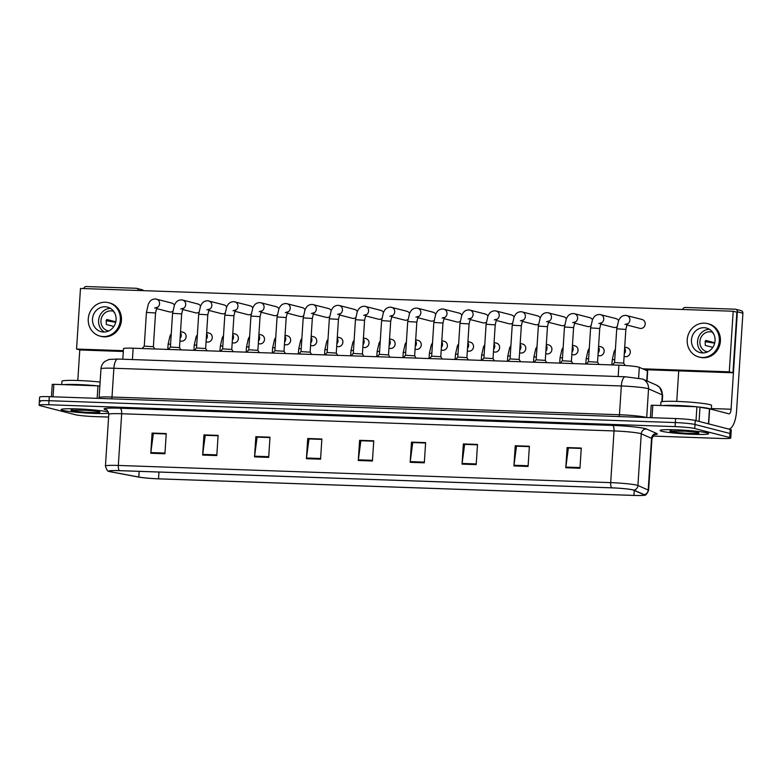 <?xml version="1.0" encoding="UTF-8"?>
<svg xmlns="http://www.w3.org/2000/svg" width="782" height="782" viewBox="0 0 782 782"><rect width="100%" height="100%" fill="white"/><g stroke="black" fill="none" stroke-linecap="round" stroke-linejoin="round"><path stroke-width="1.17" d="M122.803 359.231L123.488 348.655A15.22 1.144 3.7 0 1 133.155 348.215L618.904 365.174A15.22 1.144 3.7 0 1 639.314 367.335L647.388 370.883A15.22 1.144 3.7 0 1 647.682 371.137L647.046 380.981M62.814 410.355A24.35 1.828 -176.3 0 0 86.411 413.033A24.35 1.828 -176.3 0 0 108.718 413.17A24.35 1.828 -176.3 0 1 86.411 413.033A24.35 1.828 -176.3 0 1 62.814 410.355A24.35 1.828 -176.3 0 1 61.152 409.572A24.35 1.828 -176.3 0 0 62.814 410.355M108.366 412.006A24.35 1.828 -176.3 0 0 108.092 411.938A24.35 1.828 -176.3 0 0 81.015 409.064A24.35 1.828 -176.3 0 0 61.152 409.572A24.35 1.828 -176.3 0 1 81.015 409.064A24.35 1.828 -176.3 0 1 108.092 411.938A24.35 1.828 -176.3 0 1 108.366 412.006M661.768 431.263A24.35 1.828 -176.3 0 0 688.844 434.137A24.35 1.828 -176.3 0 0 708.707 433.629A24.35 1.828 -176.3 0 0 707.045 432.847A24.35 1.828 -176.3 0 0 679.969 429.973A24.35 1.828 -176.3 0 0 660.106 430.481A24.35 1.828 -176.3 0 0 661.768 431.263A24.35 1.828 -176.3 0 0 688.844 434.137A24.35 1.828 -176.3 0 0 708.707 433.629A24.35 1.828 -176.3 0 0 707.045 432.847A24.35 1.828 -176.3 0 0 679.969 429.973A24.35 1.828 -176.3 0 0 660.106 430.481A24.35 1.828 -176.3 0 0 661.768 431.263M110.282 471.654A16.236 1.222 3.7 0 1 109.177 471.135A16.236 1.222 3.7 0 1 119.48 470.666L611.856 487.86A16.236 1.222 3.7 0 1 633.625 490.158L643.918 494.683A16.236 1.222 3.7 0 1 644.241 494.957A16.236 1.222 3.7 0 1 633.928 495.417L158.521 478.819A16.236 1.222 3.7 0 1 138.795 477.049L111.533 471.927A16.236 1.222 3.7 0 1 110.282 471.654M109.91 471.644A16.637 1.251 -176.3 0 0 111.191 471.917L138.443 477.049A16.637 1.251 -176.3 0 0 158.668 478.858L634.075 495.456A16.637 1.251 -176.3 0 0 644.065 495.26A16.637 1.251 -176.3 0 0 644.319 494.703L634.026 490.177A16.637 1.251 -176.3 0 0 611.7 487.821L119.333 470.627A16.637 1.251 -176.3 0 0 109.314 471.468A16.637 1.251 -176.3 0 0 109.91 471.644M652.892 436.073L721.092 438.458A15.22 1.144 -176.3 0 0 730.759 438.018L731.023 433.981A15.22 1.144 -176.3 0 0 729.977 433.492L695.003 424.489A15.22 1.144 -176.3 0 0 675.335 422.573L49.031 400.707A15.22 1.144 -176.3 0 0 39.364 401.146A15.22 1.144 -176.3 0 0 40.4 401.635M579.951 468.252L581.261 448.057L567.106 447.568L565.806 467.753L579.951 468.252M581.231 448.438L568.377 447.988L565.875 467.059A4.057 1.486 92 0 0 565.806 467.753M568.582 447.998L567.106 447.568M528.075 466.443L529.385 446.248L515.23 445.75L513.93 465.945L528.075 466.443M529.355 446.63L516.491 446.18L513.999 465.251A4.057 1.486 92 0 0 513.93 465.945M516.697 446.19L515.23 445.75M476.199 464.625L477.499 444.44L463.355 443.941L462.045 464.137L476.199 464.625M477.479 444.821L464.616 444.372L462.113 463.443A4.057 1.486 92 0 0 462.045 464.137M464.821 444.381L463.355 443.941M424.323 462.817L425.623 442.622L411.479 442.133L410.169 462.328L424.323 462.817M425.603 443.013L412.74 442.563L410.237 461.624A4.057 1.486 92 0 0 410.169 462.328M412.945 442.563L411.479 442.133M164.934 453.765L166.234 433.57L152.089 433.072L150.779 453.267L164.934 453.765M166.214 433.951L153.35 433.502L150.848 452.573A4.057 1.486 92 0 0 150.779 453.267M153.555 433.511L152.089 433.072M216.81 455.574L218.11 435.378L203.965 434.89L202.655 455.075L216.81 455.574M218.09 435.76L205.226 435.31L202.724 454.381A4.057 1.486 92 0 0 202.655 455.075M205.431 435.32L203.965 434.89M268.685 457.382L269.995 437.187L255.841 436.698L254.541 456.893L268.685 457.382M269.966 437.578L257.102 437.128L254.609 456.189A4.057 1.486 92 0 0 254.541 456.893M257.307 437.128L255.841 436.698M320.561 459.19L321.871 439.005L307.717 438.507L306.417 458.702L320.561 459.19M321.842 439.386L308.988 438.937L306.485 458.008A4.057 1.486 92 0 0 306.417 458.702M309.193 438.946L307.717 438.507M372.437 461.009L373.747 440.813L359.603 440.315L358.293 460.51L372.437 461.009M373.718 441.195L360.864 440.745L358.361 459.816A4.057 1.486 92 0 0 358.293 460.51M361.069 440.755L359.603 440.315M730.759 438.018A15.22 1.144 -176.3 0 0 729.723 437.529L694.748 428.526A15.22 1.144 -176.3 0 0 675.071 426.62L48.767 404.753A15.22 1.144 -176.3 0 0 39.1 405.184A15.22 1.144 -176.3 0 0 40.136 405.672L75.111 414.675A15.22 1.144 -176.3 0 0 94.788 416.591L108.6 417.07M464.831 444.323L477.479 444.762M516.707 446.131L529.355 446.571M568.582 447.939L581.241 448.389M309.193 438.888L321.852 439.328M257.317 437.079L269.966 437.519M205.441 435.261L218.09 435.701M153.555 433.453L166.214 433.893M412.945 442.504L425.603 442.954M361.069 440.696L373.728 441.136M49.286 396.67A15.22 1.144 -176.3 0 0 39.618 397.109L39.364 401.146A15.22 1.144 -176.3 0 1 49.031 400.707L675.335 422.573A15.22 1.144 -176.3 0 1 695.003 424.489L729.977 433.492A15.22 1.144 -176.3 0 1 731.023 433.981L731.278 429.934A15.22 1.144 -176.3 0 0 730.241 429.445L695.266 420.452A15.22 1.144 -176.3 0 0 675.599 418.536L49.286 396.67L48.767 404.753M155.55 312.995L153.37 346.709L144.259 346.123L146.439 312.409L155.55 312.995L156.918 307.346L154.66 308.049M168.58 349.134L167.778 349.271L168.11 344.227L170.574 344.08M179.498 347.628L170.388 347.042M207.807 314.814L205.627 348.528L196.517 347.951L198.696 314.227L207.807 314.814L209.165 309.173L206.917 309.877M233.935 315.733L231.755 349.446L222.645 348.86L224.825 315.146L233.935 315.733L235.294 310.083L233.036 310.786M257.884 350.365L248.774 349.779M194.708 350.043L193.907 350.189L194.229 345.136L196.702 344.989M220.837 350.952L220.035 351.098M246.965 351.871L246.164 352.008L246.486 346.964L248.959 346.817M100.125 382.056A25.366 1.906 -176.3 0 0 74.769 380.414A25.366 1.906 -176.3 0 0 61.964 381.235L61.749 384.588M97.242 385.829A25.366 1.906 -176.3 0 0 63.811 384.656M89.089 410.325L72.687 410.169M82.198 409.846L97.682 411.4M72.227 409.778L71.377 409.983A14.516 1.085 -176.3 0 0 71.964 410.677A14.516 1.085 -176.3 0 0 90.722 412.495A14.516 1.085 -176.3 0 0 98.943 411.615A14.516 1.085 -176.3 0 0 84.661 410.003M711.297 409.289L711.552 405.428A25.366 1.906 -176.3 0 0 709.812 404.607A25.366 1.906 -176.3 0 0 681.611 401.616A25.366 1.906 -176.3 0 0 660.917 402.153L660.702 405.496M711.151 409.25A25.366 1.906 -176.3 0 0 709.557 408.644A25.366 1.906 -176.3 0 0 701.415 407.305M696.195 406.738A25.366 1.906 -176.3 0 0 662.765 405.575M688.043 431.234L671.64 431.087M681.151 430.765L696.635 432.309M671.181 430.687L670.33 430.892A14.516 1.085 -176.3 0 0 670.917 431.586A14.516 1.085 -176.3 0 0 689.675 433.414A14.516 1.085 -176.3 0 0 697.896 432.524A14.516 1.085 -176.3 0 0 683.615 430.921M97.154 398.341L97.955 385.849L53.86 384.314L53.049 396.806M138.424 290.484A2.532 2.356 -75.6 0 0 136.694 288.353L142.216 289.77A2.532 2.356 104.4 0 1 143.487 290.66M136.694 288.353A2.532 2.356 -75.6 0 0 136.224 288.284L86.235 286.544A2.532 2.356 -75.6 0 0 83.772 288.568M79.784 349.867L77.799 380.502M52.296 384.431L53.86 384.314M97.955 385.849L99.871 385.976M696.009 420.648L696.909 406.767L652.814 405.223L652.002 417.715M728.677 429.044A20.293 7.449 92 0 0 736.595 410.658L742.9 313.23L737.377 311.803L731.072 409.24A5.073 1.867 -88 0 1 729.059 413.834A5.073 1.867 -88 0 1 728.912 413.815L709.665 408.859L708.688 423.903M737.377 311.803A2.532 2.356 -75.6 0 0 735.647 309.261L741.17 310.689A2.532 2.356 104.4 0 1 742.9 313.23M735.647 309.261A2.532 2.356 -75.6 0 0 735.178 309.203L685.188 307.453A2.532 2.356 -75.6 0 0 682.725 309.486M678.727 370.883L676.753 401.41M651.25 405.34L652.814 405.223M696.909 406.767L709.665 408.859M624.104 356.348L624.906 356.553A4.565 4.233 -75.6 0 0 630.233 352.741A4.565 4.233 -75.6 0 0 626.333 347.589M597.976 355.439L598.777 355.644A4.565 4.233 -75.6 0 0 604.115 351.822A4.565 4.233 -75.6 0 0 600.214 346.68M571.857 354.52L572.649 354.725A4.565 4.233 -75.6 0 0 577.986 350.913A4.565 4.233 -75.6 0 0 574.086 345.761M545.728 353.611L546.52 353.816A4.565 4.233 -75.6 0 0 551.857 350.004A4.565 4.233 -75.6 0 0 547.957 344.852M519.6 352.702L520.392 352.907A4.565 4.233 -75.6 0 0 525.729 349.085A4.565 4.233 -75.6 0 0 521.829 343.943M493.471 351.783L494.273 351.988A4.565 4.233 -75.6 0 0 499.6 348.176A4.565 4.233 -75.6 0 0 495.7 343.024M626.665 324.95L639.823 328.332A4.565 4.233 -75.6 0 0 645.16 324.52A4.565 4.233 -75.6 0 0 641.26 319.369M600.537 324.041L613.694 327.423A4.565 4.233 -75.6 0 0 616.92 326.876M574.408 323.122L587.565 326.514A4.565 4.233 -75.6 0 0 590.791 325.967M548.28 322.213L561.447 325.595A4.565 4.233 -75.6 0 0 564.672 325.048M522.151 321.304L535.318 324.686A4.565 4.233 -75.6 0 0 538.544 324.139M496.023 320.385L509.19 323.777A4.565 4.233 -75.6 0 0 512.415 323.23M467.343 350.874L468.144 351.079A4.565 4.233 -75.6 0 0 473.472 347.267A4.565 4.233 -75.6 0 0 469.571 342.115M441.214 349.965L442.016 350.17A4.565 4.233 -75.6 0 0 447.343 346.348A4.565 4.233 -75.6 0 0 443.443 341.206M415.086 349.055L415.887 349.261A4.565 4.233 -75.6 0 0 421.215 345.439A4.565 4.233 -75.6 0 0 417.314 340.287M388.957 348.137L389.759 348.342A4.565 4.233 -75.6 0 0 395.086 344.53A4.565 4.233 -75.6 0 0 391.186 339.378M362.828 347.228L363.63 347.433A4.565 4.233 -75.6 0 0 368.957 343.611A4.565 4.233 -75.6 0 0 365.067 338.469M469.894 319.476L483.061 322.858A4.565 4.233 -75.6 0 0 486.287 322.321M443.765 318.567L456.932 321.949A4.565 4.233 -75.6 0 0 460.158 321.402M417.647 317.648L430.804 321.04A4.565 4.233 -75.6 0 0 434.03 320.493M391.518 316.739L404.675 320.121A4.565 4.233 -75.6 0 0 407.901 319.584M365.389 315.83L378.547 319.212A4.565 4.233 -75.6 0 0 381.772 318.665M336.7 346.318L337.501 346.524A4.565 4.233 -75.6 0 0 342.839 342.702A4.565 4.233 -75.6 0 0 338.938 337.55M310.581 345.4L311.373 345.605A4.565 4.233 -75.6 0 0 316.71 341.793A4.565 4.233 -75.6 0 0 312.81 336.641M284.452 344.491L285.244 344.696A4.565 4.233 -75.6 0 0 290.581 340.874A4.565 4.233 -75.6 0 0 286.681 335.732M339.261 314.911L352.418 318.303A4.565 4.233 -75.6 0 0 355.644 317.756M313.132 314.002L326.29 317.384A4.565 4.233 -75.6 0 0 329.525 316.847M258.324 343.581L259.125 343.787A4.565 4.233 -75.6 0 0 264.453 339.965A4.565 4.233 -75.6 0 0 260.553 334.813M232.195 342.663L232.997 342.868A4.565 4.233 -75.6 0 0 238.324 339.056A4.565 4.233 -75.6 0 0 234.424 333.904M206.067 341.754L206.868 341.959A4.565 4.233 -75.6 0 0 212.196 338.137A4.565 4.233 -75.6 0 0 208.295 332.995M260.875 312.174L274.042 315.566A4.565 4.233 -75.6 0 0 277.268 315.019M234.747 311.265L247.914 314.647A4.565 4.233 -75.6 0 0 251.139 314.11M208.618 310.356L221.785 313.738A4.565 4.233 -75.6 0 0 225.011 313.191M182.489 309.437L195.656 312.829A4.565 4.233 -75.6 0 0 198.882 312.282M287.004 313.093L300.171 316.475A4.565 4.233 -75.6 0 0 303.396 315.928M179.938 340.844L180.74 341.05A4.565 4.233 -75.6 0 0 186.067 337.228A4.565 4.233 -75.6 0 0 182.167 332.076M156.371 308.528L169.528 311.91A4.565 4.233 -75.6 0 0 172.754 311.373M618.552 320.64A4.565 4.233 -75.6 0 0 615.131 318.46M566.295 318.821A4.565 4.233 -75.6 0 0 562.874 316.632M514.038 316.993A4.565 4.233 -75.6 0 0 510.617 314.804M487.909 316.084A4.565 4.233 -75.6 0 0 484.488 313.895M435.662 314.256A4.565 4.233 -75.6 0 0 432.231 312.077M383.405 312.438A4.565 4.233 -75.6 0 0 379.984 310.249M357.276 311.519A4.565 4.233 -75.6 0 0 353.855 309.34M252.762 307.873A4.565 4.233 -75.6 0 0 249.341 305.684M200.505 306.045A4.565 4.233 -75.6 0 0 197.084 303.866M642.657 368.801L729.283 371.831L733.193 311.246L80.478 288.46L76.558 349.036L123.361 350.668M174.386 305.136A4.565 4.233 -75.6 0 0 170.955 302.947M305.019 309.701A4.565 4.233 -75.6 0 0 301.598 307.512M226.633 306.964A4.565 4.233 -75.6 0 0 223.212 304.775M278.891 308.782A4.565 4.233 -75.6 0 0 275.469 306.603M331.148 310.61A4.565 4.233 -75.6 0 0 327.726 308.421M409.533 313.347A4.565 4.233 -75.6 0 0 406.112 311.158M461.781 315.166A4.565 4.233 -75.6 0 0 458.36 312.986M540.167 317.903A4.565 4.233 -75.6 0 0 536.745 315.723M592.424 319.73A4.565 4.233 -75.6 0 0 589.002 317.541M644.681 369.69L732.959 372.77L736.879 312.194L733.193 311.246M76.558 349.036L80.243 349.984L123.302 351.489M729.283 371.831L732.959 372.77M105.111 306.779A12.678 11.759 -75.6 0 0 92.647 317.727A12.678 11.759 -75.6 0 0 101.142 331.685A12.678 11.759 -75.6 0 0 103.478 332.027A12.678 11.759 -75.6 0 0 115.951 321.079A12.678 11.759 -75.6 0 0 107.457 307.121A12.678 11.759 -75.6 0 0 105.111 306.779M110.379 308.343A12.678 11.759 -75.6 0 0 98.982 318.039A12.678 11.759 -75.6 0 0 104.289 332.018M114.368 312.399A10.146 9.404 104.4 0 0 113.986 312.477L114.485 312.605M115.804 321.822L106.743 319.496A10.146 9.404 104.4 0 0 106.42 324.54L113.859 326.456M113.693 311.383A10.146 9.404 -75.6 0 0 112.901 311.138A10.146 9.404 -75.6 0 0 111.024 310.865A10.146 9.404 -75.6 0 0 101.054 319.623A10.146 9.404 -75.6 0 0 107.848 330.786A10.146 9.404 -75.6 0 0 108.659 330.962M99.998 336.104L101.103 336.387A17.253 15.992 -75.6 0 0 104.289 336.847A17.253 15.992 -75.6 0 0 121.249 321.969A17.253 15.992 -75.6 0 0 109.705 302.976L108.6 302.693A17.253 15.992 -75.6 0 0 105.414 302.233A17.253 15.992 -75.6 0 0 88.454 317.121A17.253 15.992 -75.6 0 0 99.998 336.104A17.253 15.992 -75.6 0 0 103.185 336.563A17.253 15.992 -75.6 0 0 120.145 321.685A17.253 15.992 -75.6 0 0 108.6 302.693M106.01 320.698L115.707 322.262M704.064 327.697A12.678 11.759 -75.6 0 0 691.601 338.635A12.678 11.759 -75.6 0 0 700.095 352.594A12.678 11.759 -75.6 0 0 702.432 352.936A12.678 11.759 -75.6 0 0 714.904 341.988A12.678 11.759 -75.6 0 0 706.41 328.029A12.678 11.759 -75.6 0 0 704.064 327.697M709.333 329.251A12.678 11.759 -75.6 0 0 697.935 338.948A12.678 11.759 -75.6 0 0 703.243 352.936M713.321 333.308A10.146 9.404 104.4 0 0 712.94 333.386L713.438 333.523M714.758 342.741L705.696 340.405A10.146 9.404 104.4 0 0 705.374 345.458L712.813 347.364M712.646 332.291A10.146 9.404 -75.6 0 0 711.855 332.047A10.146 9.404 -75.6 0 0 709.978 331.783A10.146 9.404 -75.6 0 0 700.007 340.532A10.146 9.404 -75.6 0 0 706.801 351.704A10.146 9.404 -75.6 0 0 707.612 351.871M698.952 357.022L700.056 357.306A17.253 15.992 -75.6 0 0 703.243 357.765A17.253 15.992 -75.6 0 0 720.202 342.878A17.253 15.992 -75.6 0 0 708.658 323.895L707.554 323.611A17.253 15.992 -75.6 0 0 704.367 323.152A17.253 15.992 -75.6 0 0 687.407 338.029A17.253 15.992 -75.6 0 0 698.952 357.022A17.253 15.992 -75.6 0 0 702.138 357.482A17.253 15.992 -75.6 0 0 719.098 342.594A17.253 15.992 -75.6 0 0 707.554 323.611M704.963 341.607L714.66 343.171M286.192 317.551L284.013 351.265L274.902 350.688L277.082 316.964L286.192 317.551L287.551 311.91L285.293 312.614M312.321 318.47L310.141 352.183L301.021 351.597L303.201 317.873L312.321 318.47L313.68 312.82L311.422 313.523M336.27 353.102L327.15 352.516M273.094 352.78L272.292 352.926L272.615 347.873L275.088 347.726M299.223 353.689L298.421 353.835M325.341 354.608L324.55 354.745L324.872 349.701L327.345 349.554M364.578 320.288L362.398 354.002L353.278 353.425L355.458 319.701L364.578 320.288L365.937 314.647L363.679 315.351M390.697 321.207L388.517 354.92L379.407 354.334L381.587 320.61L390.697 321.207L392.065 315.557L389.807 316.26M414.646 355.839L405.535 355.253M442.954 323.025L440.774 356.739L431.664 356.162L433.844 322.438L442.954 323.025L444.323 317.384L442.065 318.088M469.083 323.943L466.903 357.657L457.793 357.071L459.972 323.347L469.083 323.943L470.441 318.294L468.193 318.997M351.47 355.517L350.668 355.663L351.001 350.61L353.474 350.463M377.598 356.426L376.797 356.572M403.727 357.345L402.925 357.482L403.258 352.438L405.731 352.291M429.856 358.254L429.054 358.391L429.386 353.347L431.85 353.2M455.984 359.163L455.183 359.309M493.031 358.576L483.921 357.99M521.34 325.762L519.16 359.476L510.05 358.899L512.23 325.175L521.34 325.762L522.699 320.121L520.441 320.825M547.468 326.68L545.289 360.394L536.169 359.808L538.358 326.084L547.468 326.68L548.827 321.031L546.569 321.734M571.417 361.313L562.297 360.727M599.726 328.499L597.546 362.213L588.426 361.636L590.606 327.912L599.726 328.499L601.084 322.858L598.826 323.562M625.854 329.418L623.665 363.131L614.554 362.545L616.734 328.821L625.854 329.418L627.213 323.768L624.955 324.471M482.113 360.082L481.311 360.219L481.634 355.175L484.107 355.028M508.241 360.991L507.44 361.128L507.762 356.084L510.235 355.937M534.37 361.9L533.568 362.046M560.499 362.819L559.697 362.956L560.02 357.912L562.493 357.765M586.617 363.728L585.826 363.865L586.148 358.821L588.621 358.674M612.746 364.637L611.944 364.783M132.422 359.564L133.155 348.215M646.743 380.844L647.388 370.883M638.63 377.95L639.314 367.335M618.171 376.523L618.904 365.174M106.606 409.964A25.366 1.906 3.7 0 1 120.154 408.224L612.521 425.418A5.073 1.867 -88 0 1 614.036 430.941L121.669 413.746A20.293 1.525 -176.3 0 0 108.776 414.333C107.652 410.745 106.792 409.221 106.205 409.758M612.521 425.418A25.366 1.906 3.7 0 1 645.306 428.604A25.366 1.906 3.7 0 1 646.548 429.005L656.841 433.541A25.366 1.906 3.7 0 1 654.661 434.626M640.263 433.492A20.293 1.525 -176.3 0 0 614.036 430.941L610.693 482.631A20.293 1.525 3.7 0 1 637.917 485.505L648.21 490.04A20.293 1.525 3.7 0 1 648.601 490.373L651.944 438.673A20.293 1.525 -176.3 0 0 651.553 438.34L641.26 433.805A20.293 1.525 -176.3 0 0 640.263 433.492M644.319 494.703A5.073 4.956 -66.2 0 0 648.21 490.04L651.553 438.34A5.073 4.956 113.8 0 1 656.841 433.541M634.026 490.177A5.073 4.956 -66.2 0 0 637.917 485.505L641.26 433.805A5.073 4.956 113.8 0 1 646.548 429.005M611.7 487.821A5.073 1.867 -88 0 1 610.693 482.631L118.326 465.446A5.073 1.867 92 0 0 119.333 470.627M109.314 471.468C107.926 471.79 106.635 469.982 105.433 466.023A20.293 1.525 3.7 0 1 118.326 465.446L121.669 413.746A5.073 1.867 -88 0 0 120.154 408.224M675.071 426.62L675.599 418.536M694.748 428.526L695.266 420.452M729.723 437.529L730.241 429.445M633.928 495.417L634.251 490.431M111.533 471.927L111.621 470.656M138.795 477.049L139.167 471.351M158.521 478.819L158.961 472.045M372.486 460.315L358.361 459.816M320.61 458.496L306.485 458.008M268.734 456.688L254.609 456.189M216.849 454.88L202.724 454.381M164.973 453.061L150.848 452.573M424.362 462.123L410.237 461.624M476.238 463.931L462.113 463.443M528.124 465.74L513.999 465.251M580 467.558L565.875 467.059M661.826 401.713L662.276 394.881A10.146 9.912 -66.2 0 0 656.43 385.106L659.764 387.403L662.667 395.213A20.293 1.525 -176.3 0 0 662.276 394.881L648.542 388.84A20.293 1.525 -176.3 0 0 647.555 388.517A20.293 1.525 -176.3 0 0 621.328 385.966L113.869 368.254A20.293 1.525 -176.3 0 0 100.976 368.84C101.24 365.781 102.569 363.288 104.964 361.382L109.148 359.437L117.896 359.055L625.356 376.777A10.146 3.724 -88 0 0 621.328 385.966L619.461 414.743A20.293 1.525 3.7 0 1 645.688 417.295A20.293 1.525 3.7 0 1 646.44 417.52M111.562 398.849A2.532 0.929 92 0 0 112.002 397.031L113.869 368.254A10.146 3.724 -88 0 1 117.896 359.055M646.694 417.529L648.542 388.84A10.146 9.912 -66.2 0 0 642.706 379.065L656.43 385.106M98.923 398.409L99.119 397.608A20.293 1.525 3.7 0 1 112.002 397.031L619.461 414.743A2.532 0.929 92 0 1 619.031 416.562M155.892 299.027A4.565 4.233 104.4 0 1 156.654 307.815M180.476 332.614A4.565 4.233 104.4 0 1 180.104 338.362M180.789 308.968L183.047 308.255L181.678 313.905L172.568 313.318L174.454 304.96L175.803 302.702C177.211 300.777 179.186 299.838 181.717 299.887L182.597 300.044A4.565 4.233 104.4 0 1 182.783 308.734M182.02 299.936A4.565 4.233 104.4 0 1 182.597 300.044L197.934 303.983M208.149 300.845A4.565 4.233 104.4 0 1 208.911 309.643M234.277 301.764A4.565 4.233 104.4 0 1 235.03 310.552M259.165 311.705L261.423 310.992L260.064 316.642L250.954 316.055L252.84 307.697L254.179 305.439C255.597 303.514 257.561 302.575 260.103 302.614L260.983 302.781A4.565 4.233 104.4 0 1 261.159 311.461M260.406 302.673A4.565 4.233 104.4 0 1 260.983 302.781L276.31 306.72M206.595 333.523A4.565 4.233 104.4 0 1 206.223 339.271M222.831 345.908L220.358 346.045L222.254 337.697L223.505 335.546M232.723 334.432A4.565 4.233 104.4 0 1 232.352 340.18M258.852 335.351A4.565 4.233 104.4 0 1 258.48 341.099M90.389 385.585A20.801 1.564 -176.3 0 0 70.663 384.9M689.343 406.503A20.801 1.564 -176.3 0 0 669.617 405.809M731.072 409.24L711.346 408.546M708.492 423.854L709.469 408.82M699.998 407.041L699.069 421.43M286.525 303.582A4.565 4.233 104.4 0 1 287.287 312.38M312.653 304.501A4.565 4.233 104.4 0 1 313.416 313.289M337.55 314.442L339.808 313.729L338.45 319.379L329.33 318.792L331.226 310.434L332.565 308.176C333.973 306.251 335.947 305.312 338.489 305.351L339.359 305.518A4.565 4.233 104.4 0 1 339.544 314.198M338.782 305.41A4.565 4.233 104.4 0 1 339.359 305.518L354.696 309.457M284.98 336.26A4.565 4.233 104.4 0 1 284.609 342.008M301.217 348.645L298.744 348.782L300.63 340.434L301.881 338.283M311.109 337.169A4.565 4.233 104.4 0 1 310.737 342.917M337.238 338.088A4.565 4.233 104.4 0 1 336.866 343.826M364.911 306.319A4.565 4.233 104.4 0 1 365.673 315.117M391.039 307.238A4.565 4.233 104.4 0 1 391.802 316.026M415.936 317.179L418.194 316.466L416.826 322.116L407.715 321.529L409.612 313.171L410.951 310.904C412.358 308.988 414.333 308.049 416.865 308.088L417.744 308.245A4.565 4.233 104.4 0 1 417.93 316.935M417.168 308.147A4.565 4.233 104.4 0 1 417.744 308.245L433.081 312.194M443.296 309.056A4.565 4.233 104.4 0 1 444.059 317.854M469.425 309.975A4.565 4.233 104.4 0 1 470.178 318.763M363.366 338.997A4.565 4.233 104.4 0 1 362.995 344.745M379.602 351.382L377.129 351.519L379.016 343.171L380.267 341.02M389.495 339.906A4.565 4.233 104.4 0 1 389.123 345.654M415.623 340.825A4.565 4.233 104.4 0 1 415.252 346.563M441.742 341.734A4.565 4.233 104.4 0 1 441.371 347.482M457.978 354.119L455.505 354.256L457.402 345.908L458.653 343.757M467.871 342.643A4.565 4.233 104.4 0 1 467.499 348.391M494.312 319.916L496.57 319.203L495.211 324.853L486.101 324.266L487.988 315.908L489.327 313.641C490.744 311.725 492.719 310.786 495.25 310.825L496.13 310.982A4.565 4.233 104.4 0 1 496.306 319.672M495.553 310.884A4.565 4.233 104.4 0 1 496.13 310.982L511.457 314.931M521.682 311.793A4.565 4.233 104.4 0 1 522.435 320.591M547.801 312.712A4.565 4.233 104.4 0 1 548.563 321.5M572.698 322.653L574.956 321.94L573.597 327.59L564.477 327.003L566.373 318.645L567.712 316.378C569.12 314.462 571.095 313.523 573.636 313.562L574.506 313.719A4.565 4.233 104.4 0 1 574.692 322.409M573.929 313.621A4.565 4.233 104.4 0 1 574.506 313.719L589.843 317.668M600.058 314.53A4.565 4.233 104.4 0 1 600.82 323.328M626.187 315.439A4.565 4.233 104.4 0 1 626.949 324.237M493.999 343.562A4.565 4.233 104.4 0 1 493.628 349.3M520.128 344.471A4.565 4.233 104.4 0 1 519.756 350.219M536.364 356.856L533.891 356.993L535.787 348.645L537.038 346.494M546.256 345.38A4.565 4.233 104.4 0 1 545.885 351.128M572.385 346.299A4.565 4.233 104.4 0 1 572.013 352.037M598.513 347.208A4.565 4.233 104.4 0 1 598.142 352.956M614.75 359.583L612.277 359.73L614.163 351.382L615.414 349.231M624.642 348.117A4.565 4.233 104.4 0 1 624.271 353.865M644.065 495.26C645.394 495.768 646.909 494.136 648.601 490.373M39.1 405.184L39.364 401.146M105.433 466.023L108.776 414.333M651.944 438.673C653.527 435.261 654.573 433.863 655.081 434.469M625.356 376.777L642.706 379.065M100.976 368.84L99.119 397.608M662.667 395.213L662.246 401.635M171.805 303.074L155.589 298.968C153.057 298.929 151.082 299.868 149.675 301.784L148.336 304.051L146.439 312.409M144.269 346.113L142.187 348.537M153.37 346.7L154.865 348.977M171.248 333.719L169.997 335.869L168.11 344.227M180.534 331.568L183.017 332.203M168.316 349.446L170.398 347.022L172.568 313.318M180.994 349.886L179.498 347.609L181.678 313.905M224.063 304.892L207.846 300.796C205.314 300.757 203.34 301.696 201.922 303.612L200.583 305.879L198.696 314.227M196.526 347.931L194.435 350.356M205.617 348.518L207.113 350.795M250.181 305.811L233.974 301.705C231.443 301.666 229.468 302.605 228.051 304.521L226.712 306.788L224.825 315.146M222.655 348.85L220.563 351.265M231.746 349.437L233.241 351.714M246.692 352.183L248.774 349.759L250.954 316.055M259.37 352.623L257.874 350.346L260.064 316.642M197.377 334.637L196.126 336.788L194.229 345.136M206.663 332.477L209.136 333.112M219.898 351.245L220.358 346.045M232.792 333.386L235.265 334.031M249.634 336.456L248.383 338.606L246.486 346.964M258.92 334.305L261.393 334.94M86.714 410.149L98.17 411.322M685.667 431.058L697.124 432.231M52.247 384.382L51.446 396.748M651.201 405.301L650.399 417.656M302.438 307.629L286.232 303.533C283.69 303.494 281.716 304.433 280.308 306.349L278.969 308.616L277.082 316.964M274.902 350.668L272.82 353.093M284.003 351.255L285.498 353.532M328.567 308.548L312.36 304.442C309.819 304.403 307.844 305.342 306.436 307.258L305.097 309.525L303.201 317.873M301.031 351.587L298.949 354.002M310.131 352.174L311.627 354.451M325.077 354.92L327.159 352.496L329.33 318.792M337.756 355.36L336.26 353.083L338.45 319.379M275.763 337.374L274.511 339.525L272.615 347.873M285.049 335.214L287.522 335.849M298.284 353.982L298.744 348.782M311.177 336.123L313.65 336.759M328.01 339.192L326.759 341.343L324.872 349.701M337.306 337.042L339.779 337.677M380.824 310.366L364.617 306.27C362.076 306.221 360.101 307.17 358.694 309.086L357.354 311.353L355.458 319.701M353.288 353.405L351.206 355.83M362.389 353.992L363.884 356.269M406.953 311.285L390.736 307.179C388.204 307.14 386.23 308.079 384.822 309.995L383.483 312.262L381.587 320.61M379.417 354.314L377.335 356.739M388.517 354.911L390.013 357.188M405.535 355.243L407.715 321.529M405.545 355.233L403.463 357.657M416.141 358.097L414.646 355.82L416.826 322.116M459.21 313.103L442.993 309.007C440.462 308.958 438.487 309.897 437.079 311.822L435.73 314.09L433.844 322.438M431.674 356.142L429.592 358.567M440.774 356.729L442.27 359.006M485.339 314.022L469.122 309.916C466.59 309.877 464.616 310.816 463.198 312.732L461.859 314.999L459.972 323.347M457.802 357.051L455.711 359.476M466.893 357.648L468.389 359.925M354.138 340.111L352.887 342.262L351.001 350.61M363.435 337.951L365.908 338.586M376.797 356.563L377.129 351.519M389.563 338.86L392.036 339.496M406.396 341.93L405.144 344.08L403.258 352.438M415.692 339.779L418.165 340.414M432.524 342.848L431.273 344.999L429.386 353.347M441.81 340.688L444.284 341.323M455.046 359.456L455.505 354.256M467.939 341.597L470.412 342.233M481.839 360.394L483.931 357.97L486.101 324.266M493.031 358.567L495.211 324.853M493.022 358.557L494.517 360.834M537.586 315.84L521.379 311.744C518.837 311.695 516.873 312.634 515.455 314.56L514.116 316.827L512.23 325.175M510.05 358.879L507.968 361.304M519.15 359.466L520.646 361.743M563.714 316.759L547.508 312.653C544.966 312.614 542.991 313.553 541.584 315.469L540.245 317.736L538.358 326.084M536.178 359.788L534.096 362.213M545.279 360.385L546.774 362.662M560.225 363.131L562.307 360.707L564.477 327.003M572.903 363.571L571.407 361.294L573.597 327.59M615.972 318.577L599.765 314.481C597.223 314.432 595.249 315.371 593.841 317.297L592.502 319.564L590.606 327.912M588.435 361.616L586.353 364.041M597.536 362.203L599.032 364.48M642.1 319.496L625.883 315.39C623.352 315.351 621.377 316.29 619.97 318.206L618.63 320.473L616.734 328.821M614.564 362.525L612.482 364.95M623.665 363.122L625.229 365.507M484.781 344.667L483.53 346.817L481.634 355.175M494.068 342.516L496.541 343.151M510.91 345.585L509.659 347.736L507.762 356.084M520.196 343.425L522.669 344.06M533.432 362.193L533.891 356.993M546.325 344.334L548.798 344.97M563.157 347.404L561.906 349.554L560.02 357.912M572.453 345.253L574.926 345.888M589.286 348.322L588.035 350.473L586.148 358.821M598.582 346.162L601.055 346.797M611.817 364.93L612.277 359.73M624.71 347.071L627.184 347.707"/></g></svg>
